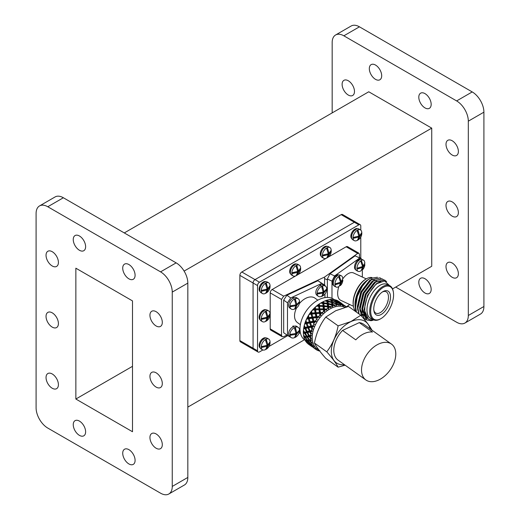 <?xml version="1.0" encoding="UTF-8"?>
<svg xmlns="http://www.w3.org/2000/svg" width="520" height="520" viewBox="0 0 520 520"><rect width="100%" height="100%" fill="white"/><g stroke="black" fill="none" stroke-linecap="round" stroke-linejoin="round"><path stroke-width="0.78" d="M452.192 201.883A8.749 5.05 -120 0 0 447.818 201.448A8.749 5.05 -120 0 0 446.478 208.455A8.749 5.05 -120 0 0 452.192 216.164A8.749 5.05 -120 0 0 456.567 216.6A8.749 5.05 -120 0 0 457.906 209.586A8.749 5.05 -120 0 0 452.192 201.883M375.505 65.052A8.749 5.05 -120 0 0 371.131 64.623A8.749 5.05 -120 0 0 369.791 71.63A8.749 5.05 -120 0 0 375.505 79.339A8.749 5.05 -120 0 0 379.88 79.768A8.749 5.05 -120 0 0 381.219 72.761A8.749 5.05 -120 0 0 375.505 65.052M424.983 278.726A8.749 5.05 -120 0 0 420.609 278.291A8.749 5.05 -120 0 0 419.269 285.298A8.749 5.05 -120 0 0 424.983 293.007A8.749 5.05 -120 0 0 429.357 293.442A8.749 5.05 -120 0 0 430.697 286.436A8.749 5.05 -120 0 0 424.983 278.726M424.983 93.62A8.749 5.05 -120 0 0 420.609 93.184A8.749 5.05 -120 0 0 419.269 100.191A8.749 5.05 -120 0 0 424.983 107.9A8.749 5.05 -120 0 0 429.357 108.335A8.749 5.05 -120 0 0 430.697 101.328A8.749 5.05 -120 0 0 424.983 93.62M452.192 140.751A8.749 5.05 -120 0 0 447.818 140.316A8.749 5.05 -120 0 0 446.478 147.323A8.749 5.05 -120 0 0 452.192 155.031A8.749 5.05 -120 0 0 456.567 155.467A8.749 5.05 -120 0 0 457.906 148.453A8.749 5.05 -120 0 0 452.192 140.751M452.192 263.016A8.749 5.05 -120 0 0 447.818 262.581A8.749 5.05 -120 0 0 446.478 269.588A8.749 5.05 -120 0 0 452.192 277.297A8.749 5.05 -120 0 0 456.567 277.732A8.749 5.05 -120 0 0 457.906 270.719A8.749 5.05 -120 0 0 452.192 263.016M348.296 80.763A8.749 5.05 -120 0 0 343.922 80.334A8.749 5.05 -120 0 0 342.582 87.341A8.749 5.05 -120 0 0 348.296 95.049A8.749 5.05 -120 0 0 352.671 95.478A8.749 5.05 -120 0 0 354.01 88.472A8.749 5.05 -120 0 0 348.296 80.763M52.227 327.113A8.749 5.05 60 0 1 46.514 319.41A8.749 5.05 60 0 1 47.853 312.397A8.749 5.05 60 0 1 52.227 312.832A8.749 5.05 60 0 1 57.941 320.541A8.749 5.05 60 0 1 56.595 327.548A8.749 5.05 60 0 1 52.227 327.113M156.124 387.101A8.749 5.05 60 0 1 150.41 379.392A8.749 5.05 60 0 1 151.749 372.385A8.749 5.05 60 0 1 156.124 372.814A8.749 5.05 60 0 1 161.837 380.523A8.749 5.05 60 0 1 160.498 387.53A8.749 5.05 60 0 1 156.124 387.101M79.436 250.269A8.749 5.05 60 0 1 73.723 242.567A8.749 5.05 60 0 1 75.062 235.553A8.749 5.05 60 0 1 79.436 235.989A8.749 5.05 60 0 1 85.15 243.698A8.749 5.05 60 0 1 83.811 250.705A8.749 5.05 60 0 1 79.436 250.269M79.436 435.376A8.749 5.05 60 0 1 73.723 427.674A8.749 5.05 60 0 1 75.062 420.661A8.749 5.05 60 0 1 79.436 421.096A8.749 5.05 60 0 1 85.15 428.805A8.749 5.05 60 0 1 83.811 435.812A8.749 5.05 60 0 1 79.436 435.376M128.908 463.944A8.749 5.05 60 0 1 123.195 456.235A8.749 5.05 60 0 1 124.54 449.228A8.749 5.05 60 0 1 128.908 449.657A8.749 5.05 60 0 1 134.622 457.366A8.749 5.05 60 0 1 133.282 464.373A8.749 5.05 60 0 1 128.908 463.944M128.908 278.837A8.749 5.05 60 0 1 123.195 271.128A8.749 5.05 60 0 1 124.54 264.121A8.749 5.05 60 0 1 128.908 264.55A8.749 5.05 60 0 1 134.622 272.259A8.749 5.05 60 0 1 133.282 279.266A8.749 5.05 60 0 1 128.908 278.837M156.124 325.969A8.749 5.05 60 0 1 150.41 318.26A8.749 5.05 60 0 1 151.749 311.252A8.749 5.05 60 0 1 156.124 311.682A8.749 5.05 60 0 1 161.837 319.391A8.749 5.05 60 0 1 160.498 326.397A8.749 5.05 60 0 1 156.124 325.969M156.124 448.234A8.749 5.05 60 0 1 150.41 440.525A8.749 5.05 60 0 1 151.749 433.518A8.749 5.05 60 0 1 156.124 433.947A8.749 5.05 60 0 1 161.837 441.656A8.749 5.05 60 0 1 160.498 448.663A8.749 5.05 60 0 1 156.124 448.234M52.227 388.245A8.749 5.05 60 0 1 46.514 380.543A8.749 5.05 60 0 1 47.853 373.529A8.749 5.05 60 0 1 52.227 373.965A8.749 5.05 60 0 1 57.941 381.674A8.749 5.05 60 0 1 56.595 388.681A8.749 5.05 60 0 1 52.227 388.245M52.227 265.98A8.749 5.05 60 0 1 46.514 258.278A8.749 5.05 60 0 1 47.853 251.264A8.749 5.05 60 0 1 52.227 251.7A8.749 5.05 60 0 1 57.941 259.409A8.749 5.05 60 0 1 56.595 266.416A8.749 5.05 60 0 1 52.227 265.98M239.869 275.366L239.869 340.594A2.756 1.593 -60 0 0 240.442 341.854L253.636 349.473A2.756 1.593 -60 0 1 253.065 348.212L253.065 282.984L239.869 275.366A2.756 1.593 -60 0 1 241.819 271.993L255.014 279.611L354.354 222.261L255.014 279.611L259.493 282.197A2.756 1.593 120 0 0 257.543 285.571L253.065 282.984A2.756 1.593 -60 0 1 255.014 279.611A2.756 1.593 120 0 0 253.065 282.984L253.065 348.212A2.756 1.593 120 0 0 253.636 349.473A2.756 1.593 120 0 0 255.014 349.336M355.732 222.125A2.756 1.593 120 0 0 354.354 222.261A2.756 1.593 -60 0 1 355.732 222.125L360.21 224.712A2.756 1.593 120 0 0 358.832 224.848L341.159 214.643A2.756 1.593 -60 0 1 342.537 214.506L355.732 222.125M187.831 407.095L304.421 339.781M354.601 310.811L355.115 310.518M392.535 288.912L431.73 266.279L431.73 128.135L368.758 91.78L124.287 232.928M184.119 271.096L431.73 128.135M241.819 271.993L341.159 214.643M176.144 262.867A16.529 9.542 60 0 1 187.831 283.108L187.831 477.438A16.529 9.542 60 0 1 184.411 485.004L168.825 494A16.529 9.542 60 0 1 160.563 493.181L47.782 428.071A16.529 9.542 60 0 1 36.095 407.829L36.095 213.499A16.529 9.542 60 0 1 39.52 205.933A16.529 9.542 60 0 1 47.782 206.752L63.368 197.756L176.144 262.867L160.563 271.863A16.529 9.542 60 0 1 172.25 292.103L187.831 283.108M160.563 271.863L47.782 206.752M39.52 205.933L55.1 196.937A16.529 9.542 60 0 1 63.368 197.756M172.25 292.103L172.25 486.434A16.529 9.542 60 0 1 168.825 494M132.496 431.737L132.496 300.898L75.855 268.197L75.855 399.029L132.496 431.737M395.714 287.072L456.632 322.244A16.529 9.542 -120 0 0 464.9 323.063A16.529 9.542 -120 0 0 468.319 315.497L468.319 121.173A16.529 9.542 -120 0 0 456.632 100.926L343.856 35.815A16.529 9.542 -120 0 0 335.589 34.996A16.529 9.542 -120 0 0 332.169 42.562L332.169 112.905M464.9 323.063L480.48 314.067A16.529 9.542 -120 0 0 483.906 306.501L483.906 112.171A16.529 9.542 -120 0 0 472.219 91.93L359.437 26.819A16.529 9.542 -120 0 0 351.175 26L335.589 34.996M132.496 366.327L75.855 399.029M281.528 299.423L270.205 292.883A2.756 1.593 -60 0 1 272.155 289.51L283.68 296.166L281.528 299.423L281.528 335.406L282.159 336.7L283.68 336.648L287.007 335.094M270.205 292.883L270.205 328.868L281.528 335.406M283.68 296.166L324.584 277.043L324.584 285.044M328.178 257.166L346.171 246.772A2.756 1.593 -60 0 1 347.549 246.636L358.93 253.208L359.444 254.436L359.444 257.868M358.93 253.208L357.701 253.429L346.171 246.772M324.584 277.043L357.701 253.429M257.543 285.571L257.543 350.799A2.756 1.593 120 0 0 258.115 352.06A2.756 1.593 120 0 0 259.493 351.923L262.873 349.973M268.99 346.437L287.768 335.601M360.21 224.712A2.756 1.593 120 0 1 360.782 225.972L360.782 230.1M360.782 237.166L360.782 258.213M272.155 289.51L295.808 275.853M297.596 274.82L326.385 258.2M282.159 336.7L270.777 330.128A2.756 1.593 -60 0 1 270.205 328.868M259.493 282.197L358.832 224.848M353.431 306.274L353.314 305.604A18.194 9.347 -64.9 0 1 364.559 279.929A18.194 9.347 -64.9 0 1 365.657 279.214L366.243 278.87A18.889 9.704 115.1 0 0 365.105 279.611A18.889 9.704 115.1 0 0 353.431 306.274A18.889 9.704 115.1 0 0 356.038 311.474M371.95 277.543A18.889 9.704 115.1 0 0 366.243 278.87L353.561 272.954A15.113 7.768 115.1 0 0 347.159 274.307A15.113 7.768 115.1 0 0 342.875 278.681M338.832 286.624A15.113 7.768 115.1 0 0 340.756 300.333L353.425 306.261M370.143 278.454L368.056 279.682A18.934 9.731 115.1 0 0 366.918 280.423A18.934 9.731 115.1 0 0 354.998 304.375A18.934 9.731 115.1 0 0 355.219 307.151L355.426 308.438A20.28 10.42 -64.9 0 1 355.199 305.468A20.28 10.42 -64.9 0 1 363.584 283.933C360.796 287.534 358.82 291.077 357.656 294.574C356.122 298.798 355.368 302.789 355.401 306.56L356.181 311.935M355.791 310.525A21.866 11.232 -64.9 0 1 355.68 309.959A21.866 11.232 -64.9 0 1 355.433 306.755A21.866 11.232 -64.9 0 1 357.363 296.27L362.297 286.338C365.84 281.814 368.062 279.448 368.959 279.233L370.234 278.395L377.442 277.245M355.563 309.127A20.28 10.42 -64.9 0 1 355.426 308.438M379.945 277.836L370.812 279.851L361.368 292.149L357.617 307.781L358.735 313.755M381.03 278.467L380.081 277.901L371.085 279.981L361.641 292.279L357.897 307.905L359.047 313.983M382.207 278.896L373.081 280.911L363.63 293.209L359.885 308.841L361.842 316.427M383.292 279.526L382.35 278.961L373.353 281.041L363.909 293.339L360.159 308.964L364.475 318.851L365.996 319.481M384.475 279.955L375.343 281.97L365.898 294.268L362.147 309.894L366.464 319.781L367.088 320.099M386.692 281.69L384.612 280.02L375.622 282.1L366.171 294.398L362.427 310.024L366.737 319.911L370.988 320.71A21.866 11.232 115.1 0 0 373.724 319.917M357.363 296.27L355.628 306.846L356.486 312.156M363.155 317.961L365.872 319.391M371.462 318.864A18.934 9.731 -64.9 0 1 367.627 304.401A18.934 9.731 -64.9 0 1 378.879 286.013A18.934 9.731 -64.9 0 1 387.465 284.635M373.262 319.703A20.28 10.42 -64.9 0 1 371.241 319.865C368.706 319.657 366.893 318.312 365.807 315.835L364.715 311.337L364.936 305.767C365.716 301.041 367.211 296.771 369.408 292.955C371.196 289.829 374.225 285.584 377.24 283.53L384.547 280.956L389.643 285.656M381.043 318.565L380.458 318.909A18.889 9.704 -64.9 0 1 373.594 319.858L370.877 318.584A18.889 9.704 -64.9 0 1 367.79 303.817A18.889 9.704 -64.9 0 1 378.879 286.052A18.889 9.704 -64.9 0 1 386.88 284.362L389.597 285.63A18.889 9.704 -64.9 0 1 393.269 291.506L393.38 292.175A18.194 9.347 -64.9 0 1 382.142 317.85A18.194 9.347 -64.9 0 1 381.043 318.565A18.194 9.347 -64.9 0 1 370.708 310.44A18.194 9.347 -64.9 0 1 382.142 288.145A18.194 9.347 -64.9 0 1 393.38 292.175M373.594 319.858A18.889 9.704 -64.9 0 1 370.507 305.084A18.889 9.704 -64.9 0 1 381.596 287.32A18.889 9.704 -64.9 0 1 389.597 285.63M382.142 313.853A13.293 6.832 -64.9 0 1 373.925 310.908A13.293 6.832 -64.9 0 1 382.142 292.142A13.293 6.832 -64.9 0 1 382.941 291.623A13.293 6.832 -64.9 0 1 390.5 297.564A13.293 6.832 -64.9 0 1 382.142 313.853M373.828 310.173A11.85 6.09 115.1 0 0 375.895 313.157A11.85 6.09 115.1 0 0 381.017 312.15A11.85 6.09 115.1 0 0 387.998 300.905A11.85 6.09 115.1 0 0 385.931 291.694A11.85 6.09 115.1 0 0 382.317 292.019M362.329 259.617L359.729 258.005L334.588 275.925L331.988 281.151L327.366 278.993L327.366 297.433M331.988 281.151L331.988 298.331M346.444 306.833L349.7 304.512M362.329 277.056L362.329 269.874M359.729 258.005L355.108 255.84L329.966 273.767L334.588 275.925M370.988 320.71L373.692 319.904M362.434 308.737L366.912 318.266M368.251 318.877L364.137 309.647L367.588 295.139L376.331 283.725L380.841 281.489M366.34 318L362.954 314.23M362.349 312.403L361.868 308.588L365.326 294.079L374.069 282.666L376.532 281.158M363.662 316.726L360.692 313.17M360.081 311.344L359.606 307.528L363.058 293.02L371.8 281.606L374.27 280.098M357.812 310.284L357.338 306.469L360.796 291.967L369.531 280.547L372.001 279.038M327.366 278.993L329.966 273.767M370.051 328.815A25.227 16.009 125.5 0 0 350.916 321.633A25.227 16.009 125.5 0 0 331.584 347.834A25.227 16.009 125.5 0 0 344.461 364.702M372.171 330.59C370.26 326.82 366.476 321.704 360.815 315.244L350.89 321.562L338.117 325.858C336.213 335.822 332.43 344.474 326.768 351.819C332.41 358.254 336.193 363.37 338.117 367.166L345.111 365.17M338.117 367.166L325.786 358.378C320.144 351.943 316.361 346.827 314.438 343.025C316.342 333.06 320.125 324.409 325.786 317.064L335.719 310.745L348.491 306.449L360.815 315.244M344.942 307.385A25.012 15.873 125.5 0 0 331.65 308.074A25.012 15.873 125.5 0 0 313.911 328.432A25.012 15.873 125.5 0 0 317.128 348.868L319.156 350.318M334.152 299.565L333.95 299.423A25.012 15.873 125.5 0 0 319.43 299.364A25.012 15.873 125.5 0 0 301.697 319.722A25.012 15.873 125.5 0 0 304.909 340.158L305.519 340.594M341.868 304.766L340.1 304.519L340.834 303.986L340.301 303.03L343.753 305.318A26.241 16.646 125.5 0 0 342.758 304.986L342.758 305.877L341.868 304.766A26.241 16.646 125.5 0 0 341.126 304.642L340.509 305.487L339.918 303.829L336.661 302.4L335.81 302.582L335.556 301.951L336.349 304.401L336.018 303.836L332.637 302.789L331.897 302.965L331.5 302.471L324.844 300.937A26.241 16.646 125.5 0 0 323.726 301.425A26.241 16.646 125.5 0 0 323.589 301.49L322.517 302.029A26.241 16.646 125.5 0 0 321.653 302.503L320.632 303.108A25.012 15.873 125.5 0 0 304.05 326.365L303.901 327.113A26.241 16.646 125.5 0 0 303.791 327.652L303.596 328.855A26.241 16.646 125.5 0 0 303.433 330.239L304.48 332.085L307.619 331.923L307.021 332.69L308.757 335.725L309.92 335.926L309.368 336.732L310.512 338.54L311.493 338.416L310.486 337.422A26.241 16.646 125.5 0 1 310.512 336.499L311.552 335.621L310.589 335.341L309.394 335.595L309.92 335.926L307.522 336.323L307.028 337.162L309.101 340.028L310.252 340.113L309.822 340.971L311.168 342.654L312.097 342.446L310.921 341.679A26.241 16.646 125.5 0 1 310.758 340.853L311.61 339.95L310.615 339.807L308.282 340.256L307.925 341.126L310.317 343.753L310.719 343.74L308.38 341.101L308.282 340.256L307.613 340.184L305.422 337.402L305.338 336.609L304.909 337.467L307.144 340.223L308.282 340.256L305.819 340.256L307.144 340.223M317.837 300.177L314.951 298.123A15.041 9.549 125.5 0 0 306.221 298.09A15.041 9.549 125.5 0 0 299.319 303.687M296.582 307.931A15.041 9.549 125.5 0 0 297.486 322.621L300.372 324.675M378.657 344.019A22.041 13.988 125.5 0 0 363.025 361.953A22.041 13.988 125.5 0 0 365.859 379.957A22.041 13.988 125.5 0 0 378.657 380.01A22.041 13.988 125.5 0 0 394.284 362.076A22.041 13.988 125.5 0 0 391.45 344.065A22.041 13.988 125.5 0 0 378.657 344.019M355.771 339.846A22.041 13.988 -54.5 0 1 364.124 333.658A22.041 13.988 -54.5 0 1 372.476 332.039L359.268 322.621L342.563 330.428L355.771 339.846M342.563 330.428A22.041 13.988 125.5 0 0 338.117 360.185L365.859 379.957M326.931 301.36L327.178 303.316L323.739 302.77L323.589 301.49M331.5 302.471L332.312 305.279L328.413 304.194L328.653 306.28L328.166 307.119L328.413 308.997L328.809 307.606A26.241 16.646 125.5 0 1 329.673 307.132L331.038 307.548L330.746 306.592L328.653 306.28M331.851 304.87L332 306.039A26.241 16.646 125.5 0 0 330.876 306.527A26.241 16.646 125.5 0 0 330.746 306.592M328.413 304.194L327.262 303.999L327.502 306.124L328.166 307.119L327.587 306.872L327.743 308.25L328.413 308.997M327.743 308.25A26.241 16.646 125.5 0 0 326.508 309.069L324.447 308.952L324.084 309.822L324.396 311.961L324.636 310.479A26.241 16.646 125.5 0 1 325.468 309.829L326.918 309.992L326.508 309.069M327.587 306.872L323.024 306.456L323.31 308.906L324.084 309.822L323.421 309.757L323.622 311.324L324.396 311.961M323.622 311.324A26.241 16.646 125.5 0 0 322.465 312.37L320.469 312.429L320.255 313.293L320.678 315.633L320.736 314.113A26.241 16.646 125.5 0 1 321.497 313.313L322.992 313.228L322.465 312.37M323.421 309.757L318.968 309.745L319.377 312.468L320.255 313.293L319.527 313.411L319.82 315.127L320.678 315.633M319.82 315.127A26.241 16.646 125.5 0 0 318.786 316.355L316.901 316.543L317.278 318.351A26.241 16.646 125.5 0 1 317.941 317.447L319.43 317.128L318.786 316.355M319.527 313.411L315.283 313.716L315.868 316.654L316.843 317.363L316.082 317.655L316.498 319.488L317.428 319.865M316.498 319.488A26.241 16.646 125.5 0 0 315.633 320.846L313.892 321.12L314.418 323.005A26.241 16.646 125.5 0 1 314.945 322.036L316.387 321.516L315.633 320.846M316.082 317.655L312.117 318.195L312.942 321.282L313.989 321.867L313.242 322.322L313.807 324.22L314.788 324.461M313.807 324.22A26.241 16.646 125.5 0 0 313.151 325.65L311.578 325.962L311.831 326.599L311.116 327.197L311.864 329.115L312.865 329.225L312.273 327.88A26.241 16.646 125.5 0 1 312.65 326.878L313.995 326.196L313.151 325.65M311.864 329.115A26.241 16.646 125.5 0 0 311.447 330.551L310.057 330.856L310.453 331.351L309.803 332.072L310.745 333.957L311.747 333.944L310.947 332.755A26.241 16.646 125.5 0 1 311.149 331.773L312.358 330.967L311.447 330.551M310.745 333.957A26.241 16.646 125.5 0 0 310.589 335.341M310.512 338.54A26.241 16.646 125.5 0 0 310.615 339.807M311.168 342.654A26.241 16.646 125.5 0 0 311.526 343.753L311.077 343.759M311.896 344.643L311.441 343.74L311.149 344.611L312.689 346.132L313.547 345.852L312.228 345.332A26.241 16.646 125.5 0 1 311.896 344.643L312.533 343.772M312.689 346.132A26.241 16.646 125.5 0 0 313.287 347.009L310.017 344.468L309.881 343.531L309.667 344.396L312.526 346.71M313.853 347.704L313.423 346.632L313.287 347.484L314.997 348.816L315.77 348.491L314.346 348.225A26.241 16.646 125.5 0 1 313.853 347.704L314.275 346.912L313.287 347.009M314.997 348.816A26.241 16.646 125.5 0 0 315.647 349.317A26.241 16.646 125.5 0 0 315.815 349.434L316.758 349.245L316.557 349.895A26.241 16.646 125.5 0 0 317.194 350.233L318.675 350.246L318.006 350.584A26.241 16.646 125.5 0 0 319 350.916L319.885 350.656M307.73 342.765L307.846 343.714A26.241 16.646 125.5 0 0 308.49 344.214A26.241 16.646 125.5 0 0 308.659 344.331M307.444 343.219L306.696 342.602A26.241 16.646 125.5 0 0 307.19 343.122L307.613 343.207M305.507 340.125L305.533 341.029A26.241 16.646 125.5 0 0 306.131 341.906L307.762 343.337L309.069 343.571M304.636 338.949L304.74 339.541A26.241 16.646 125.5 0 0 305.071 340.229L305.799 340.236M303.583 334.88L303.608 335.751A26.241 16.646 125.5 0 0 303.764 336.576L304.012 337.558A26.241 16.646 125.5 0 0 304.375 338.65L305.819 340.256M303.517 329.888L303.355 331.396A26.241 16.646 125.5 0 0 303.336 332.319L303.361 333.437A26.241 16.646 125.5 0 0 303.459 334.704L304.707 336.453L307.522 336.323L306.943 336.082L305 332.417L304.454 333.229L306.358 336.187M322.517 302.029L322.582 302.62L321.653 302.503L320.587 303.147A26.241 16.646 125.5 0 0 319.351 303.966L318.312 304.726A26.241 16.646 125.5 0 0 317.48 305.377L316.466 306.221A26.241 16.646 125.5 0 0 315.308 307.268L314.34 308.217A26.241 16.646 125.5 0 0 313.579 309.01L312.663 310.024A26.241 16.646 125.5 0 0 311.63 311.252L310.784 312.344A26.241 16.646 125.5 0 0 310.122 313.248L309.342 314.386A26.241 16.646 125.5 0 0 308.483 315.744L307.788 316.933A26.241 16.646 125.5 0 0 307.262 317.902L306.651 319.118A26.241 16.646 125.5 0 0 306 320.548L305.494 321.776A26.241 16.646 125.5 0 0 305.123 322.777L304.707 324.012A26.241 16.646 125.5 0 0 304.291 325.449L303.992 326.671A26.241 16.646 125.5 0 0 303.901 327.113M316.387 306.228L318.5 306.254L320.255 313.293L316.03 313.508L316.843 317.363L312.877 317.817L313.989 321.867L310.362 322.459L311.194 324.883M335.556 301.951L332.228 300.716L331.428 300.898L331.103 300.333L329.056 299.683A26.241 16.646 125.5 0 0 327.834 299.942L326.775 300.242A26.241 16.646 125.5 0 0 325.917 300.528L324.526 301.145M331.897 299.403L332.118 300.235L335.426 301.522L335.81 302.582L335.004 300.326L333.028 299.436A26.241 16.646 125.5 0 0 331.897 299.403L330.902 299.442A26.241 16.646 125.5 0 0 330.083 299.52L329.29 299.754M333.97 299.539L334.711 299.663A26.241 16.646 125.5 0 0 333.97 299.539L333.431 299.611M339.131 302.387L338.455 301.334L336.596 300.216A26.241 16.646 125.5 0 0 335.601 299.884L334.724 300.151M337.415 300.573L338.046 300.905A26.241 16.646 125.5 0 0 337.415 300.573L337.188 300.567M342.095 303.732L338.956 301.483A26.241 16.646 125.5 0 0 338.787 301.366L338.533 301.425M346.574 306.937A26.241 16.646 125.5 0 0 346.112 306.586A26.241 16.646 125.5 0 0 345.943 306.469L344.149 305.247L343.395 305.624L344.565 305.675A26.241 16.646 125.5 0 1 345.196 306.007L345.878 307.288L345.943 306.469M343.753 305.318L343.967 306.28L344.565 305.675M340.184 304.538A26.241 16.646 125.5 0 0 339.053 304.506L337.031 303.739L336.349 304.401L336.654 305.689L337.149 304.219L336.349 304.401L335.81 302.582L336.525 301.983L336.082 300.833L335.179 301.015L335.92 300.482L339.066 302.153M337.233 304.623A26.241 16.646 125.5 0 1 338.059 304.544L339.137 305.442L339.053 304.506M336.018 303.836L336.654 305.689M336.206 304.779A26.241 16.646 125.5 0 0 334.99 305.045L332.911 304.512L332.312 305.279L332.56 306.872L333.067 305.63A26.241 16.646 125.5 0 1 333.931 305.344L335.173 306.007L334.99 305.045M332 306.039L332.56 306.872M317.414 350.233L318.006 350.584M312.234 346.021L312.507 347.068M313.287 347.484L315.647 349.317M312.175 346.84L311.454 346.209M313.599 347.607L314.346 348.225M309.667 344.396L308.678 344.103L308.51 343.129L308.373 343.98L311.246 346.138M308.678 344.103L312.358 346.729M311.207 346.144L308.49 344.214M308.373 343.98L307.846 343.714M311.149 344.611L310.017 344.468M311.558 344.63L312.228 345.332M307.925 341.126L306.637 341.126L306.521 340.229L306.235 341.101L308.783 343.59M306.637 341.126L309.153 343.649L310.317 343.753M306.235 341.101L305.533 341.029M309.822 340.971L308.38 341.101M309.368 336.732L307.593 337.064L309.627 339.957M307.593 337.064L307.522 336.323L304.707 336.453M310.758 340.853L310.336 340.912L310.921 341.679M310.336 340.912L310.252 340.113L311.61 339.95M304.74 339.541L305.403 340.243M304.909 337.467L304.012 337.558M309.101 340.028L307.613 340.184M307.028 337.162L305.422 337.402M309.803 332.072L307.697 332.54L309.394 335.595M307.697 332.54L305.533 327.847L304.889 328.569L306.462 331.663M310.512 336.499L309.992 336.609L310.486 337.422M309.992 336.609L309.92 335.926L311.552 335.621M303.608 335.751L304.181 336.525L303.764 336.576M304.454 333.229L303.361 333.437M308.757 335.725L306.943 336.082M307.021 332.69L305.078 333.099M304.181 336.525L305.338 336.609L304.064 336.713M311.116 327.197L308.685 327.724L308.581 327.23L307.899 327.892L309.303 331.026L310.453 331.351L305 332.417L304.48 332.085M308.685 327.724L310.057 330.856M311.149 331.773L310.544 331.909L310.947 332.755M310.544 331.909L310.453 331.351L312.358 330.967M303.355 331.396L303.836 332.221L303.336 332.319M304.889 328.569L303.596 328.855M309.303 331.026L307.158 331.507M307.899 327.892L305.624 328.406M303.836 332.221L305 332.417L303.453 332.683M313.242 322.322L310.512 322.822L310.362 322.459L309.621 322.992L310.719 326.137L311.831 326.599L308.581 327.23L306.911 323.089L306.195 323.694L307.45 326.839L308.581 327.23L305.533 327.847L305.136 327.353L307.45 326.839M310.512 322.822L311.578 325.962M312.65 326.878L311.954 327.022L312.273 327.88M311.954 327.022L311.831 326.599L313.995 326.196M303.992 326.671L304.389 327.522L303.791 327.652M306.195 323.694L304.707 324.012M304.291 325.449L305.136 327.353M310.719 326.137L308.25 326.664M309.621 322.992L307.041 323.518M304.389 327.522L305.533 327.847L303.713 328.211M313.099 318.052L313.892 321.12M314.945 322.036L314.178 322.159L314.418 323.005M314.178 322.159L313.989 321.867L316.387 321.516M307.788 316.933L308.022 317.772L309.075 318.357L308.321 318.819L309.276 321.939L310.362 322.459L309.075 318.357L310.362 322.459L306.911 323.089L306.657 322.459L309.276 321.939M305.494 321.776L305.806 322.634L305.123 322.777M308.321 318.819L306.651 319.118M306 320.548L306.657 322.459M312.942 321.282L310.18 321.769M312.117 318.195L309.257 318.656M305.806 322.634L306.911 323.089L304.831 323.492M305.955 320.463L306.274 321.36M316.336 313.625L316.901 316.543M317.941 317.447L317.103 317.538L317.278 318.351M317.103 317.538L319.43 317.128M310.784 312.344L310.954 313.151L311.922 313.859L311.168 314.151L311.864 317.174L312.877 317.817L311.922 313.859L312.877 317.817L309.075 318.357L308.971 317.616L311.864 317.174M308.022 317.772L307.262 317.902M311.168 314.151L309.342 314.386M308.483 315.744L308.971 317.616M315.868 316.654L312.858 317.031M315.283 313.716L312.189 314.034M308.347 315.783L309.075 318.357L306.748 318.734M323.024 306.456L319.169 306.319L320.469 312.429M321.497 313.313L320.613 313.352L320.736 314.113M320.613 313.352L322.992 313.228M314.34 308.217L315.341 309.784L314.613 309.901L315.101 312.741L316.03 313.508L315.699 309.849L315.341 309.784L316.03 313.508L311.922 313.859L311.981 313.034L315.101 312.741M310.954 313.151L310.122 313.248M314.613 309.901L312.663 310.024M311.63 311.252L311.981 313.034M319.377 312.468L316.167 312.663M318.968 309.745L315.699 309.849M311.396 311.402L311.922 313.859L309.394 314.139M327.262 303.999L322.667 303.361L324.084 309.822L324.552 309.79L324.636 310.479M324.161 306.54L324.447 308.952M318.312 304.726L319.169 306.319L318.5 306.254M320.697 309.725L319.67 309.719L319.631 306.286M314.457 308.964L313.579 309.01M318.844 308.847L315.556 308.919L315.308 307.268M323.31 308.906L319.963 308.847M314.958 307.502L315.341 309.784L315.556 308.919M327.178 303.316L327.782 304.33L328.166 307.119L328.738 307.008L328.809 307.606M322.582 302.62L323.245 303.608L323.648 306.611L324.077 305.753L323.824 303.505M318.396 305.403L317.48 305.377M322.933 305.663L319.527 305.448L319.351 303.966M322.667 303.361L320.587 303.147M327.502 306.124L324.077 305.753M318.883 304.258L319.169 306.319L319.527 305.448M331.103 300.333L332.312 305.279L333.001 305.123L333.067 305.63M332.637 302.789L332.911 304.512M326.775 300.242L327.782 304.33L328.334 303.524L328.081 301.62M331.76 304.239L328.334 303.524M323.005 301.815L323.245 303.608L323.739 302.77M336.661 302.4L337.031 303.739M330.902 299.442L331.897 302.965L332.547 302.244L332.228 300.716M326.846 300.736L325.917 300.528M331.409 301.912L327.997 301.008L327.834 299.942M335.907 303.342L332.547 302.244M327.139 300.281L327.392 301.776L327.997 301.008M336.082 300.833L339.255 302.458L339.865 303.803M340.301 303.03L339.352 303.199L340.106 302.744L339.469 301.971L338.475 302.12L339.235 301.743L341.484 303.29M330.993 299.832L330.083 299.52M339.762 303.459L336.525 301.983M342.758 304.986L340.834 303.986M331.097 299.715L331.428 300.898L332.118 300.235M339.469 301.971L343.174 304.72M344.149 305.247L346.112 306.586M335.601 299.884L335.92 300.482M343.148 304.596L340.106 302.744M334.841 299.956L334.951 300.3M342.94 304.389L343.356 304.661M338.787 301.366L339.235 301.743M325.468 309.829L324.552 309.79M329.673 307.132L328.738 307.008M333.931 305.344L333.001 305.123M338.059 304.544L337.149 304.219M345.196 306.007L344.383 305.474M391.45 344.065L363.707 324.292A22.041 13.988 125.5 0 0 359.268 322.621M338.117 325.858L325.786 317.064M326.768 351.819L314.438 343.025M324.954 285.786L324.954 285.305L321.744 283.433L290.7 297.947L287.489 302.822L287.489 335.433L290.752 337.285M287.489 335.433L283.673 332.716L283.673 300.105L287.489 302.822M290.7 297.947L286.884 295.23L283.673 300.105M321.744 283.433L317.928 280.716L286.884 295.23M324.954 285.305L317.928 280.716M324.954 297.622L324.954 294.047M298.896 333.476L300.385 332.781M319.67 309.719L312.644 309.907M355.667 229.827L355.277 228.943L355.075 229.918M357.675 228.755A5.785 3.341 120 0 0 355.277 228.943M355.147 230.204L354.77 229.216A5.785 3.341 120 0 0 351.169 234.189A5.785 3.341 120 0 0 351.904 238.758M361.797 232.583L361.634 231.614A6.201 3.582 120 0 0 360.471 229.879A6.201 3.582 120 0 0 355.693 231.543A6.201 3.582 120 0 0 352.989 237.776A6.201 3.582 120 0 0 354.276 240.617A6.201 3.582 120 0 0 356.356 240.76L357.331 240.383L358.872 237.016L353.535 238.251A5.863 3.387 -60 0 1 353.516 237.809A5.863 3.387 -60 0 1 353.535 237.347L358.872 236.113L357.272 230.874A5.863 3.387 -60 0 1 358.053 230.425L359.651 235.664L361.797 232.583A5.863 3.387 -60 0 1 361.81 233.025A5.863 3.387 -60 0 1 361.797 233.48L361.797 233.922C361.537 236.353 360.412 238.297 358.436 239.746L358.053 239.961A5.863 3.387 -60 0 1 357.272 240.409M360.471 229.879L359.008 229.034A6.201 3.582 120 0 0 354.237 230.698A6.201 3.582 120 0 0 351.526 236.931A6.201 3.582 120 0 0 352.813 239.772L354.276 240.617M361.693 233.539L358.053 239.844M358.872 237.016L358.059 236.542M355.193 237.296L353.535 238.251M359.651 236.567L358.872 236.113M359.651 235.664L358.832 235.196M358.053 230.425L358.053 232.343M364.923 263.302L364.475 261.333A6.201 3.185 115.1 0 0 363.467 260.15A6.201 3.185 115.1 0 0 359.268 262.262A6.201 3.185 115.1 0 0 356.941 268.548A6.201 3.185 115.1 0 0 358.215 271.382A6.201 3.185 115.1 0 0 359.769 271.394L361.062 270.803L362.576 267.436L357.487 268.983A5.863 3.016 -64.9 0 1 357.474 268.548A5.863 3.016 -64.9 0 1 357.487 268.086L362.576 266.533L360.815 261.391A5.863 3.016 -64.9 0 1 361.51 260.897L363.266 266.038L364.839 262.847M363.467 260.15L361.862 259.402A6.201 3.185 115.1 0 0 357.663 261.508A6.201 3.185 115.1 0 0 355.335 267.793A6.201 3.185 115.1 0 0 356.61 270.627L358.215 271.382M364.929 264.576L363.266 266.942L362.147 270.03C363.545 269.048 364.475 267.228 364.929 264.576M362.576 267.436L361.757 267.053M358.924 267.963L357.487 268.983M363.266 266.942L362.505 266.584M363.266 266.038L362.544 265.7M361.51 260.897L361.51 262.496M359.021 260.455L358.469 259.591L358.319 260.416M360.653 259.292L360.613 259.272A5.785 2.971 115.1 0 0 358.469 259.591M358.553 260.858L358.02 259.896A5.785 2.971 115.1 0 0 354.744 265.337A5.785 2.971 115.1 0 0 355.719 269.757L355.751 269.769M331.214 250.237L331.052 249.269A6.201 3.582 120 0 0 329.888 247.533A6.201 3.582 120 0 0 325.117 249.197A6.201 3.582 120 0 0 322.406 255.437A6.201 3.582 120 0 0 323.694 258.271A6.201 3.582 120 0 0 325.774 258.414L326.749 258.043L328.296 254.67L322.953 255.905A5.863 3.387 -60 0 1 322.933 255.469A5.863 3.387 -60 0 1 322.953 255.008L328.296 253.773L326.697 248.528A5.863 3.387 -60 0 1 327.47 248.079L329.075 253.318L331.214 250.237A5.863 3.387 -60 0 1 331.233 250.679A5.863 3.387 -60 0 1 331.214 251.141L331.221 251.576C330.954 254.014 329.829 255.957 327.853 257.4L327.47 257.615A5.863 3.387 -60 0 1 326.697 258.063M329.888 247.533L328.432 246.694A6.201 3.582 120 0 0 323.655 248.352A6.201 3.582 120 0 0 320.95 254.592A6.201 3.582 120 0 0 322.231 257.426L323.694 258.271M331.11 251.199L327.47 257.498M328.296 254.67L327.476 254.196M324.617 254.95L322.953 255.905M329.075 254.222L328.296 253.773M329.075 253.318L328.257 252.85M327.47 248.079L327.47 249.997M300.632 267.891L300.476 266.923A6.201 3.582 120 0 0 299.312 265.194A6.201 3.582 120 0 0 294.534 266.851A6.201 3.582 120 0 0 291.831 273.091A6.201 3.582 120 0 0 293.111 275.925A6.201 3.582 120 0 0 295.191 276.068L296.166 275.697L297.713 272.324L292.37 273.559A5.863 3.387 -60 0 1 292.357 273.124A5.863 3.387 -60 0 1 292.37 272.662L297.713 271.427L296.114 266.188A5.863 3.387 -60 0 1 296.894 265.733L298.493 270.978L300.632 267.891A5.863 3.387 -60 0 1 300.651 268.333A5.863 3.387 -60 0 1 300.632 268.794L300.638 269.23C300.372 271.668 299.253 273.611 297.271 275.061L296.894 275.269A5.863 3.387 -60 0 1 296.114 275.724M299.312 265.194L297.85 264.349A6.201 3.582 120 0 0 293.072 266.006A6.201 3.582 120 0 0 290.368 272.246A6.201 3.582 120 0 0 291.649 275.087L293.111 275.925M300.528 268.853L296.894 275.151M297.713 272.324L296.894 271.856M294.034 272.603L292.37 273.559M298.493 271.875L297.713 271.427M298.493 270.978L297.674 270.504M296.894 265.733L296.894 267.651M361.361 258.954A6.201 3.582 120 0 0 360.471 257.998A6.201 3.582 120 0 0 359.444 257.706M325.084 247.488L324.695 246.597L324.493 247.578M327.1 246.409A5.785 3.341 120 0 0 324.695 246.597M324.565 247.864L324.194 246.877A5.785 3.341 120 0 0 320.587 251.843A5.785 3.341 120 0 0 321.321 256.412M294.508 265.142L294.112 264.251L293.911 265.233M296.517 264.062A5.785 3.341 120 0 0 294.112 264.251M293.982 265.519L293.611 264.531A5.785 3.341 120 0 0 290.004 269.497A5.785 3.341 120 0 0 290.739 274.072M337.006 276.153L336.453 275.288L336.303 276.114M338.637 274.989L338.598 274.969A5.785 2.971 115.1 0 0 336.453 275.288M336.538 276.556L336.005 275.594A5.785 2.971 115.1 0 0 332.728 281.034A5.785 2.971 115.1 0 0 333.704 285.454L333.736 285.467M342.907 279L342.459 277.03A6.201 3.185 115.1 0 0 341.451 275.847A6.201 3.185 115.1 0 0 337.246 277.959A6.201 3.185 115.1 0 0 334.925 284.245A6.201 3.185 115.1 0 0 336.2 287.079A6.201 3.185 115.1 0 0 337.753 287.092L339.047 286.5L340.561 283.133L335.472 284.681A5.863 3.016 -64.9 0 1 335.459 284.245A5.863 3.016 -64.9 0 1 335.472 283.784L340.561 282.23L338.8 277.089A5.863 3.016 -64.9 0 1 339.495 276.594L341.25 281.736L342.823 278.544M341.451 275.847L339.846 275.1A6.201 3.185 115.1 0 0 335.641 277.206A6.201 3.185 115.1 0 0 333.32 283.491A6.201 3.185 115.1 0 0 334.594 286.325L336.2 287.079M342.907 280.274L341.25 282.639L340.132 285.727C341.529 284.745 342.453 282.925 342.907 280.274M340.561 283.133L339.742 282.75M336.908 283.66L335.472 284.681M341.25 282.639L340.49 282.282M341.25 281.736L340.522 281.398M339.495 276.594L339.495 278.194M292.825 297.55L293.053 298.48M293.397 297.362L293.605 298.207M299.539 301.685A6.201 3.933 125.5 0 0 299.526 301.32A6.201 3.933 125.5 0 0 298.324 298.889A6.201 3.933 125.5 0 0 293.007 300.007A6.201 3.933 125.5 0 0 289.906 306.189A6.201 3.933 125.5 0 0 291.122 308.984A6.201 3.933 125.5 0 0 293.813 309.335L294.781 309.003A5.863 3.725 -54.5 0 1 294.554 309.094L295.978 305.786L290.446 306.696A5.863 3.725 -54.5 0 1 290.427 306.254A5.863 3.725 -54.5 0 1 290.446 305.799L295.978 304.889L294.554 299.559A5.863 3.725 -54.5 0 1 295.412 299.156L296.836 304.486L299.52 301.555A5.863 3.725 -54.5 0 1 299.539 301.99A5.863 3.725 -54.5 0 1 299.526 302.341A5.863 3.725 -54.5 0 1 299.52 302.452L299.52 302.49C299.195 305.175 297.889 307.209 295.594 308.601L295.412 308.692A5.863 3.725 -54.5 0 1 294.781 309.003M299.189 302.608L296.836 305.389L295.412 308.353M298.324 298.889L297.024 297.967A6.201 3.933 125.5 0 0 291.707 299.084A6.201 3.933 125.5 0 0 288.606 305.266A6.201 3.933 125.5 0 0 289.822 308.061L291.122 308.984M296.836 305.389L295.978 304.779M296.836 304.486L295.932 303.843M295.412 299.156L295.412 301.516M295.978 305.786L295.191 305.227M292.305 305.825L290.446 306.696M320.014 284.843L320.242 285.766M320.587 284.648L320.794 285.5M292.825 326.118L293.053 327.041M293.397 325.923L293.605 326.775M326.729 288.977A6.201 3.933 125.5 0 0 326.716 288.606A6.201 3.933 125.5 0 0 325.507 286.182A6.201 3.933 125.5 0 0 320.197 287.3A6.201 3.933 125.5 0 0 317.096 293.481A6.201 3.933 125.5 0 0 318.312 296.276A6.201 3.933 125.5 0 0 321.002 296.621L321.971 296.289A5.863 3.725 -54.5 0 1 321.744 296.381L323.167 293.079L317.636 293.982A5.863 3.725 -54.5 0 1 317.61 293.547A5.863 3.725 -54.5 0 1 317.636 293.085L323.167 292.182L321.744 286.845A5.863 3.725 -54.5 0 1 322.601 286.442L324.025 291.779L326.709 288.841A5.863 3.725 -54.5 0 1 326.729 289.283A5.863 3.725 -54.5 0 1 326.716 289.633A5.863 3.725 -54.5 0 1 326.709 289.744L326.703 289.783C326.385 292.468 325.078 294.502 322.784 295.893L322.601 295.984A5.863 3.725 -54.5 0 1 321.971 296.289M326.378 289.9L324.025 292.675L322.601 295.639M325.507 286.182L324.207 285.252A6.201 3.933 125.5 0 0 318.897 286.37A6.201 3.933 125.5 0 0 315.796 292.552A6.201 3.933 125.5 0 0 317.012 295.347L318.312 296.276M324.025 292.675L323.167 292.065M324.025 291.779L323.122 291.135M322.601 286.442L322.601 288.808M323.167 293.079L322.381 292.513M319.488 293.118L317.636 293.982M299.539 330.252A6.201 3.933 125.5 0 0 299.526 329.888A6.201 3.933 125.5 0 0 298.324 327.457A6.201 3.933 125.5 0 0 293.007 328.575A6.201 3.933 125.5 0 0 289.906 334.757A6.201 3.933 125.5 0 0 291.122 337.551A6.201 3.933 125.5 0 0 293.813 337.896L294.781 337.565A5.863 3.725 -54.5 0 1 294.554 337.656L295.978 334.353L290.446 335.257A5.863 3.725 -54.5 0 1 290.427 334.822A5.863 3.725 -54.5 0 1 290.446 334.36L295.978 333.457L294.554 328.12A5.863 3.725 -54.5 0 1 295.412 327.724L296.836 333.053L299.52 330.115A5.863 3.725 -54.5 0 1 299.539 330.558A5.863 3.725 -54.5 0 1 299.526 330.909A5.863 3.725 -54.5 0 1 299.52 331.019L299.52 331.058C299.195 333.743 297.889 335.777 295.594 337.168L295.412 337.259A5.863 3.725 -54.5 0 1 294.781 337.565M299.189 331.175L296.836 333.95L295.412 336.915M298.324 327.457L297.024 326.528A6.201 3.933 125.5 0 0 291.707 327.646A6.201 3.933 125.5 0 0 288.606 333.827A6.201 3.933 125.5 0 0 289.822 336.622L291.122 337.551M296.836 333.95L295.978 333.346M296.836 333.053L295.932 332.41M295.412 327.724L295.412 330.083M295.978 334.353L295.191 333.794M292.305 334.393L290.446 335.257M263.926 282.796L263.53 281.905L263.328 282.887M265.935 281.723A5.785 3.341 120 0 0 263.53 281.905M263.406 283.173L263.029 282.185A5.785 3.341 120 0 0 259.422 287.157A5.785 3.341 120 0 0 260.156 291.726M263.926 310.914L263.53 310.024L263.328 311.006M265.935 309.836A5.785 3.341 120 0 0 263.53 310.024M263.406 311.285L263.029 310.297A5.785 3.341 120 0 0 259.422 315.269A5.785 3.341 120 0 0 260.156 319.839M263.926 339.027L263.53 338.137L263.328 339.118M265.935 337.948A5.785 3.341 120 0 0 263.53 338.137M263.406 339.404L263.029 338.416A5.785 3.341 120 0 0 259.422 343.382A5.785 3.341 120 0 0 260.156 347.958M270.049 285.552L269.893 284.577A6.201 3.582 120 0 0 268.73 282.847A6.201 3.582 120 0 0 263.952 284.505A6.201 3.582 120 0 0 261.248 290.745A6.201 3.582 120 0 0 262.529 293.586A6.201 3.582 120 0 0 264.615 293.722L265.584 293.351L267.131 289.985L261.794 291.219A5.863 3.387 -60 0 1 261.775 290.778A5.863 3.387 -60 0 1 261.794 290.316L267.131 289.081L265.531 283.842A5.863 3.387 -60 0 1 266.312 283.394L267.911 288.632L270.049 285.552A5.863 3.387 -60 0 1 270.069 285.987A5.863 3.387 -60 0 1 270.049 286.449L270.056 286.884C269.789 289.322 268.671 291.265 266.695 292.714L266.312 292.929A5.863 3.387 -60 0 1 265.531 293.377M268.73 282.847L267.267 282.002A6.201 3.582 120 0 0 262.49 283.667A6.201 3.582 120 0 0 259.786 289.9A6.201 3.582 120 0 0 261.072 292.74L262.529 293.586M269.952 286.507L266.312 292.812M267.131 289.985L266.312 289.51M263.452 290.257L261.794 291.219M267.911 289.53L267.131 289.081M267.911 288.632L267.092 288.158M266.312 283.394L266.312 285.305M270.049 313.664L269.893 312.695A6.201 3.582 120 0 0 268.73 310.96A6.201 3.582 120 0 0 263.952 312.624A6.201 3.582 120 0 0 261.248 318.858A6.201 3.582 120 0 0 262.529 321.698A6.201 3.582 120 0 0 264.615 321.841L265.584 321.464L267.131 318.097L261.794 319.332A5.863 3.387 -60 0 1 261.775 318.89A5.863 3.387 -60 0 1 261.794 318.435L267.131 317.2L265.531 311.954A5.863 3.387 -60 0 1 266.312 311.506L267.911 316.745L270.049 313.664A5.863 3.387 -60 0 1 270.069 314.106A5.863 3.387 -60 0 1 270.049 314.567L270.056 315.003C269.789 317.44 268.671 319.377 266.695 320.827L266.312 321.042A5.863 3.387 -60 0 1 265.531 321.49M268.73 310.96L267.267 310.122A6.201 3.582 120 0 0 262.49 311.779A6.201 3.582 120 0 0 259.786 318.019A6.201 3.582 120 0 0 261.072 320.853L262.529 321.698M269.952 314.62L266.312 320.925M267.131 318.097L266.312 317.623M263.452 318.377L261.794 319.332M267.911 317.649L267.131 317.2M267.911 316.745L267.092 316.277M266.312 311.506L266.312 313.423M270.049 341.776L269.893 340.808A6.201 3.582 120 0 0 268.73 339.079A6.201 3.582 120 0 0 263.952 340.737A6.201 3.582 120 0 0 261.248 346.976A6.201 3.582 120 0 0 262.529 349.81A6.201 3.582 120 0 0 264.615 349.954L265.584 349.583L267.131 346.209L261.794 347.445A5.863 3.387 -60 0 1 261.775 347.009A5.863 3.387 -60 0 1 261.794 346.548L267.131 345.312L265.531 340.067A5.863 3.387 -60 0 1 266.312 339.619L267.911 344.864L270.049 341.776A5.863 3.387 -60 0 1 270.069 342.219A5.863 3.387 -60 0 1 270.049 342.68L270.056 343.115C269.789 345.553 268.671 347.497 266.695 348.946L266.312 349.154A5.863 3.387 -60 0 1 265.531 349.609M268.73 339.079L267.267 338.234A6.201 3.582 120 0 0 262.49 339.892A6.201 3.582 120 0 0 259.786 346.132A6.201 3.582 120 0 0 261.072 348.966L262.529 349.81M269.952 342.738L266.312 349.037M267.131 346.209L266.312 345.741M263.452 346.489L261.794 347.445M267.911 345.761L267.131 345.312M267.911 344.864L267.092 344.39M266.312 339.619L266.312 341.536M239.869 340.594L257.543 350.799M172.25 486.434L187.831 477.438M472.219 91.93L456.632 100.926M359.437 26.819L343.856 35.815M483.906 112.171L468.319 121.173M483.906 306.501L468.319 315.497M253.636 349.473L258.115 352.06M351.715 257.699L352.19 257.92M359.444 257.4L360.471 257.998M329.7 273.397L330.174 273.618M324.584 278.603L327.366 279.903M299.526 301.32L299.526 302.341M287.346 294.45L287.82 294.788M326.716 288.606L326.716 289.633M314.535 281.743L315.01 282.081M299.526 329.888L299.526 330.909"/></g></svg>
